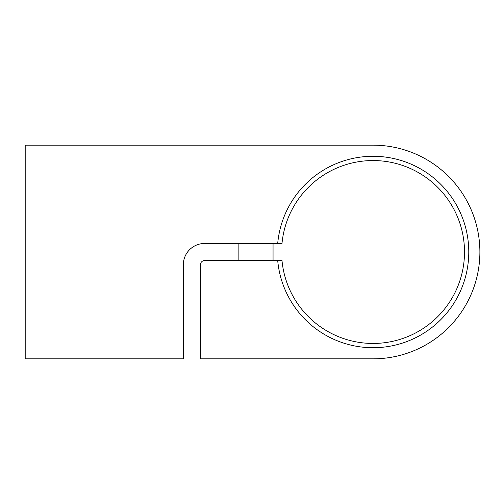 <?xml version="1.0" encoding="UTF-8"?>
<svg xmlns="http://www.w3.org/2000/svg" width="504" height="504" viewBox="0 0 504 504"><rect width="100%" height="100%" fill="white"/><g stroke="black" fill="none" stroke-linecap="round" stroke-linejoin="round"><path stroke-width="0.76" d="M277.71 260.549L282.001 260.549A91.451 91.451 0 0 0 373.054 343.451A91.451 91.451 0 0 0 464.505 252A91.451 91.451 0 0 0 373.054 160.549A91.451 91.451 0 0 0 282.001 243.451L277.71 243.451A95.722 95.722 0 0 1 373.054 156.278A95.722 95.722 0 0 1 468.777 252A95.722 95.722 0 0 1 373.054 347.722A95.722 95.722 0 0 1 277.71 260.549L204.681 260.549A4.271 4.271 0 0 0 200.409 264.821L200.409 358.835L373.054 358.835A106.835 106.835 0 0 0 479.89 252A106.835 106.835 0 0 0 373.054 145.165L25.2 145.165L25.2 358.835L183.317 358.835L183.317 264.821A21.37 21.37 0 0 1 204.681 243.451L277.71 243.451M238.871 260.549L238.871 243.451M273.055 260.549L273.055 243.451"/></g></svg>
